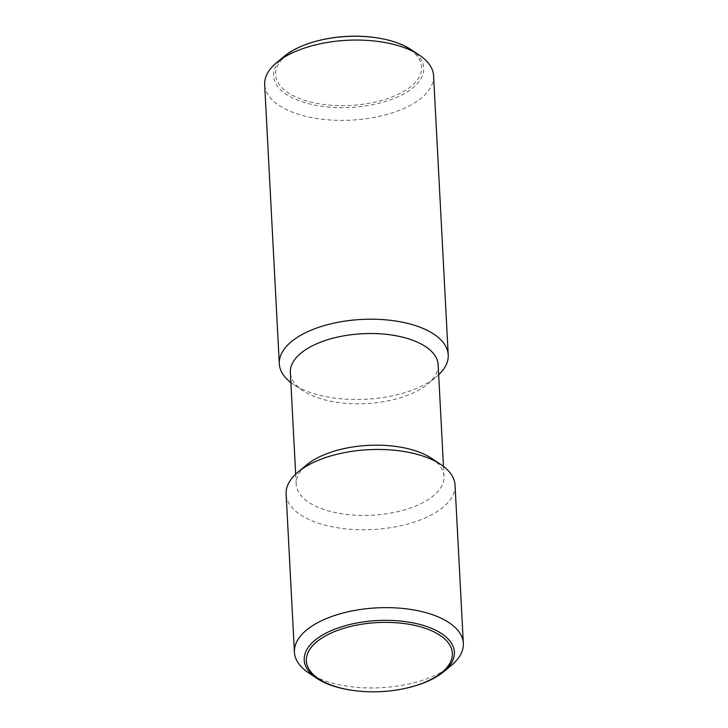 <?xml version="1.0" encoding="UTF-8"?>
<svg xmlns="http://www.w3.org/2000/svg" width="728" height="728" viewBox="0 0 728 728"><rect width="100%" height="100%" fill="white"/><g stroke="black" fill="none" stroke-linecap="round" stroke-linejoin="round"><path stroke-width="0.55" stroke-dasharray="3.64 2.73" d="M433.588 75.785A84.575 39.967 -3 0 1 377.423 116.762A84.575 39.967 -3 0 1 282.3 107.407A84.575 39.967 -3 0 1 264.664 84.639M284.311 56.256A75.193 35.535 177 0 0 289.271 96.142A75.193 35.535 177 0 0 394.649 98.235A75.193 35.535 177 0 0 411.083 49.613M438.675 374.793A84.575 39.967 -3 0 1 436.172 377.013A84.575 39.967 -3 0 1 296.924 386.541A84.575 39.967 -3 0 1 293.584 384.484A84.575 39.967 -3 0 1 290.863 382.546M438.147 364.783A74.001 34.971 -3 0 1 427.609 384.111A74.001 34.971 -3 0 1 305.769 392.447A74.001 34.971 -3 0 1 302.848 390.645A74.001 34.971 -3 0 1 290.345 372.527M431.495 458.312A74.001 34.971 -3 0 1 443.998 476.43A74.001 34.971 -3 0 1 394.858 512.285A74.001 34.971 -3 0 1 311.62 504.104A74.001 34.971 -3 0 1 296.196 484.175A74.001 34.971 -3 0 1 306.734 464.846M455.046 485.185A84.575 39.967 -3 0 1 398.88 526.153A84.575 39.967 -3 0 1 303.749 516.807A84.575 39.967 -3 0 1 286.122 494.039M451.287 665.447A84.575 39.967 -3 0 1 312.039 674.983A84.575 39.967 -3 0 1 308.699 672.918M408.872 687.532A75.193 35.535 -3 0 1 353.189 690.453M374.037 37.437A73.128 34.562 -3 0 1 420.857 62.745A73.128 34.562 -3 0 1 393.329 96.46A73.128 34.562 -3 0 1 290.854 94.422A73.128 34.562 -3 0 1 303.949 45.364A73.128 34.562 -3 0 1 319.883 40.277M427.609 384.111L436.172 377.013M443.47 466.411L443.998 476.43M295.668 474.165L296.196 484.175M302.848 390.645L293.584 384.484"/><path stroke-width="1.09" d="M290.863 382.546A84.575 39.967 -3 0 1 279.297 363.773L264.664 84.639A84.575 39.967 -3 0 1 276.713 62.553A84.575 39.967 -3 0 1 415.961 53.017A84.575 39.967 -3 0 1 419.301 55.082A84.575 39.967 -3 0 1 433.588 75.785L448.221 354.918A84.575 39.967 -3 0 1 438.675 374.793M419.301 55.082L411.083 49.613A75.193 35.535 177 0 0 408.117 47.784A75.193 35.535 177 0 0 374.811 37.547A75.193 35.535 177 0 0 319.128 40.468A75.193 35.535 177 0 0 302.739 45.691A75.193 35.535 177 0 0 284.311 56.256L276.713 62.553M279.297 363.773A84.575 39.967 -3 0 1 335.462 322.804A84.575 39.967 -3 0 1 430.585 332.15A84.575 39.967 -3 0 1 448.221 354.918M295.668 474.165L290.345 372.527A74.001 34.971 -3 0 1 339.485 336.673A74.001 34.971 -3 0 1 422.722 344.854A74.001 34.971 -3 0 1 438.147 364.783L443.47 466.411M353.963 690.563L353.189 690.453A75.193 35.535 -3 0 1 319.883 680.216A75.193 35.535 -3 0 1 316.917 678.387L308.699 672.918A84.575 39.967 -3 0 1 294.412 652.215L286.122 494.039A84.575 39.967 -3 0 1 298.171 471.944L306.734 464.846A74.001 34.971 -3 0 1 428.574 456.511A74.001 34.971 -3 0 1 431.495 458.312L440.759 464.473A84.575 39.967 -3 0 1 455.046 485.185L463.336 643.361A84.575 39.967 -3 0 1 451.287 665.447L443.689 671.744A75.193 35.535 -3 0 1 425.261 682.309A75.193 35.535 -3 0 1 408.872 687.532L408.117 687.723A73.128 34.562 177 0 0 424.051 682.636A73.128 34.562 177 0 0 437.146 633.578A73.128 34.562 177 0 0 334.671 631.54A73.128 34.562 177 0 0 307.143 665.255A73.128 34.562 177 0 0 353.963 690.563A73.128 34.562 177 0 0 408.117 687.723M298.171 471.944A84.575 39.967 -3 0 1 437.41 462.416A84.575 39.967 -3 0 1 440.759 464.473M294.412 652.215A84.575 39.967 -3 0 1 350.577 611.238A84.575 39.967 -3 0 1 445.7 620.593A84.575 39.967 -3 0 1 463.336 643.361M316.917 678.387A75.193 35.535 -3 0 1 333.351 629.765A75.193 35.535 -3 0 1 438.729 631.859A75.193 35.535 -3 0 1 443.689 671.744M319.128 40.468L319.883 40.277A73.128 34.562 -3 0 1 374.037 37.437L374.811 37.547"/></g></svg>
